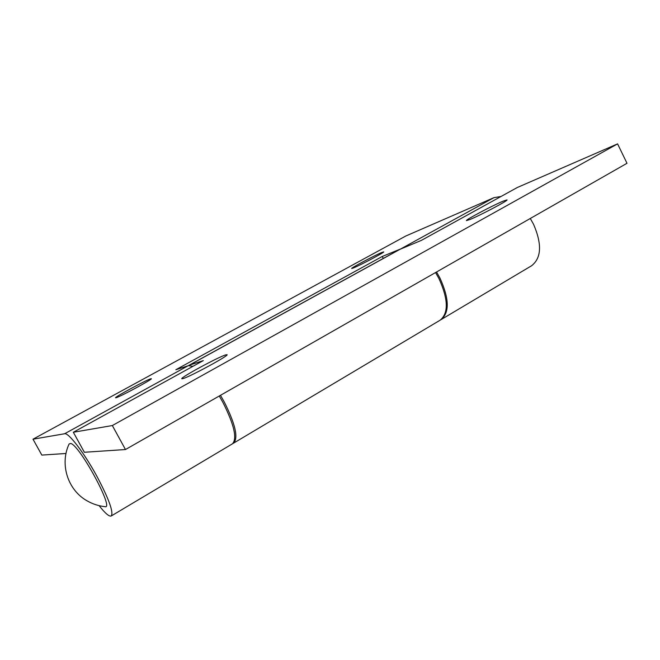 <?xml version="1.0" encoding="UTF-8"?>
<svg xmlns="http://www.w3.org/2000/svg" width="660" height="660" viewBox="0 0 660 660"><rect width="100%" height="100%" fill="white"/><g stroke="black" fill="none" stroke-linecap="round" stroke-linejoin="round"><path stroke-width="0.99" d="M353.521 267.927L351.689 268.496C350.666 268.166 374.401 255.535 381.637 252.557L383.707 251.881C384.962 252.103 360.335 265.188 353.521 267.927M116.044 397.741L115.566 397.782C114.32 397.237 146.206 380.028 150.719 378.79L151.355 378.708C152.996 379.03 119.905 396.891 116.044 397.741M66.008 453.486L41.828 455.087L33 439.197L64.622 433.752C68.384 432.382 83.803 452.339 96.459 475.481C108.834 498.745 113.759 512.242 111.226 515.971L232.378 443.858C237.377 438.76 234.284 425.048 223.08 402.715L219.277 396M111.226 515.971C109.222 516.788 105.179 513.348 99.107 505.651M530.293 218.485L533.552 224.293C542.124 244.192 541.464 258.019 531.572 265.757L440.575 319.902M436.549 271.994L439.964 278.075C449.295 298.733 449.658 312.584 441.061 319.63M33 439.197L405.751 236.032L493.985 197.637L500.989 196.499M192.984 366.292L188.405 365.681L175.832 369.74L382.264 256.468L403.062 247.978M382.264 256.468L383.287 258.448M70.777 443.47L69.11 443.957C59.466 464.335 67.848 490.454 87.549 501.097C92.969 504.133 98.794 505.989 105.014 506.682C114.65 509.759 79.942 445.483 70.777 443.47M470.027 219.483L466.455 220.597C465.193 220.019 492.286 205.648 503.011 201.201L507.037 199.898C508.604 200.326 480.166 215.383 470.027 219.483M182.795 378.667L181.772 378.749C180.089 377.734 218.336 356.986 225.728 354.874L227.073 354.7C229.342 355.402 189.197 377.165 182.795 378.667M220.473 395.315L224.276 402.022C235.471 424.347 238.549 438.067 233.524 443.173L440.113 320.199C448.701 313.153 448.321 299.302 438.983 278.635L435.559 272.555M233.524 443.173L232.914 443.462M112.34 425.543L617.587 143.872L517.366 187.473L421.402 240.372L399.63 249.463L188.958 365.31L203.313 360.599L73.334 432.259L112.34 425.543L125.474 449.534L84.365 452.265L73.334 432.259M64.622 433.752L188.958 365.31M617.587 143.872L627 163.284L125.474 449.534M493.985 197.637L401.569 248.465M400.603 248.993L189.585 365.038"/></g></svg>
